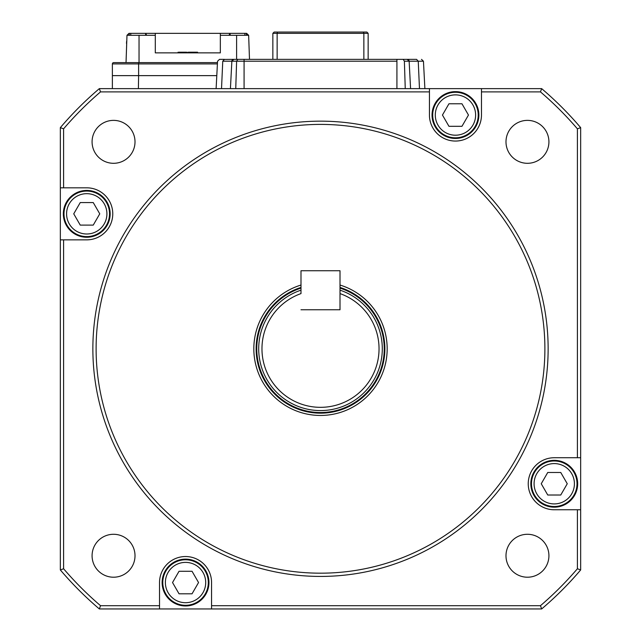 <?xml version="1.0" encoding="UTF-8"?>
<svg xmlns="http://www.w3.org/2000/svg" width="641" height="641" viewBox="0 0 641 641"><rect width="100%" height="100%" fill="white"/><g stroke="black" fill="none" stroke-linecap="round" stroke-linejoin="round"><path stroke-width="0.96" d="M544.89 348.792A224.39 224.39 0 0 0 320.5 124.402A224.39 224.39 0 0 0 96.11 348.792A224.39 224.39 0 0 0 320.5 573.182A224.39 224.39 0 0 0 544.89 348.792M92.865 348.792A227.635 227.635 0 0 1 320.5 121.157A227.635 227.635 0 0 1 548.135 348.792A227.635 227.635 0 0 1 320.5 576.427A227.635 227.635 0 0 1 92.865 348.792M63.595 239.854L86.751 239.854A26.017 26.017 0 0 0 112.76 213.838A26.017 26.017 0 0 0 86.751 187.821L60.342 187.821L60.342 239.854L63.595 239.854L63.595 568.751A338.208 338.208 0 0 0 100.541 605.697L159.529 605.697L159.529 608.95L99.339 608.95A341.461 341.461 0 0 1 60.342 569.953L60.342 239.854M300.99 285.045A66.664 66.664 0 0 0 320.5 415.456A66.664 66.664 0 0 0 340.01 285.045M548.92 141.837A21.465 21.465 0 0 1 527.455 163.303A21.465 21.465 0 0 1 505.989 141.837A21.465 21.465 0 0 1 527.455 120.372A21.465 21.465 0 0 1 548.92 141.837M135.011 141.837A21.465 21.465 0 0 1 113.545 163.303A21.465 21.465 0 0 1 92.08 141.837A21.465 21.465 0 0 1 113.545 120.372A21.465 21.465 0 0 1 135.011 141.837M548.92 555.747A21.465 21.465 0 0 1 527.455 577.212A21.465 21.465 0 0 1 505.989 555.747A21.465 21.465 0 0 1 527.455 534.282A21.465 21.465 0 0 1 548.92 555.747M135.011 555.747A21.465 21.465 0 0 1 113.545 577.212A21.465 21.465 0 0 1 92.08 555.747A21.465 21.465 0 0 1 113.545 534.282A21.465 21.465 0 0 1 135.011 555.747M580.658 457.73L577.405 457.73L577.405 128.833A338.208 338.208 0 0 0 540.459 91.887L481.471 91.887L481.471 88.634L541.661 88.634A341.461 341.461 0 0 1 580.658 127.631L580.658 569.953A341.461 341.461 0 0 1 541.661 608.95L159.529 608.95M60.342 187.821L60.342 127.631A341.461 341.461 0 0 1 99.339 88.634L429.438 88.634L429.438 91.887L100.541 91.887A338.208 338.208 0 0 0 63.595 128.833L63.595 187.821M211.562 608.95L211.562 605.697L540.459 605.697L541.661 608.95M577.405 128.833L580.658 127.631M99.339 88.634L100.541 91.887M60.342 569.953L63.595 568.751M211.562 605.697L211.562 582.541A26.017 26.017 0 0 0 185.545 556.532A26.017 26.017 0 0 0 159.529 582.541L159.529 605.697M540.459 605.697A338.208 338.208 0 0 0 577.405 568.751L577.405 509.763L580.658 509.763M577.405 457.73L554.249 457.73A26.017 26.017 0 0 0 528.24 483.747A26.017 26.017 0 0 0 554.249 509.763L577.405 509.763M429.438 91.887L429.438 115.043A26.017 26.017 0 0 0 455.455 141.052A26.017 26.017 0 0 0 481.471 115.043L481.471 91.887M481.471 88.634L429.438 88.634M100.541 605.697L99.339 608.95M60.342 127.631L63.595 128.833M577.405 568.751L580.658 569.953M541.661 88.634L540.459 91.887M106.911 213.838A20.159 20.159 0 0 0 86.751 193.67A20.159 20.159 0 0 0 66.584 213.838A20.159 20.159 0 0 0 86.751 233.997A20.159 20.159 0 0 0 106.911 213.838M63.988 213.838A22.764 22.764 0 0 1 86.751 191.074A22.764 22.764 0 0 1 109.515 213.838A22.764 22.764 0 0 1 86.751 236.601A22.764 22.764 0 0 1 63.988 213.838M73.739 213.838L80.245 202.572L93.249 202.572L99.756 213.838L93.249 225.103L80.245 225.103L73.739 213.838M63.331 213.838A23.413 23.413 0 0 1 86.751 190.425A23.413 23.413 0 0 1 110.164 213.838A23.413 23.413 0 0 1 86.751 237.25A23.413 23.413 0 0 1 63.331 213.838M574.416 483.747A20.159 20.159 0 0 0 554.249 463.587A20.159 20.159 0 0 0 534.089 483.747A20.159 20.159 0 0 0 554.249 503.914A20.159 20.159 0 0 0 574.416 483.747M531.485 483.747A22.764 22.764 0 0 1 554.249 460.983A22.764 22.764 0 0 1 577.012 483.747A22.764 22.764 0 0 1 554.249 506.51A22.764 22.764 0 0 1 531.485 483.747M541.244 483.747L547.751 472.481L560.755 472.481L567.261 483.747L560.755 495.012L547.751 495.012L541.244 483.747M530.836 483.747A23.413 23.413 0 0 1 554.249 460.334A23.413 23.413 0 0 1 577.669 483.747A23.413 23.413 0 0 1 554.249 507.167A23.413 23.413 0 0 1 530.836 483.747M205.705 582.541A20.159 20.159 0 0 0 185.545 562.381A20.159 20.159 0 0 0 165.378 582.541A20.159 20.159 0 0 0 185.545 602.708A20.159 20.159 0 0 0 205.705 582.541M162.782 582.541A22.764 22.764 0 0 1 185.545 559.777A22.764 22.764 0 0 1 208.309 582.541A22.764 22.764 0 0 1 185.545 605.304A22.764 22.764 0 0 1 162.782 582.541M172.533 582.541L179.039 571.275L192.044 571.275L198.55 582.541L192.044 593.806L179.039 593.806L172.533 582.541M162.125 582.541A23.413 23.413 0 0 1 185.545 559.128A23.413 23.413 0 0 1 208.958 582.541A23.413 23.413 0 0 1 185.545 605.961A23.413 23.413 0 0 1 162.125 582.541M475.622 115.043A20.159 20.159 0 0 0 455.455 94.876A20.159 20.159 0 0 0 435.295 115.043A20.159 20.159 0 0 0 455.455 135.203A20.159 20.159 0 0 0 475.622 115.043M432.691 115.043A22.764 22.764 0 0 1 455.455 92.28A22.764 22.764 0 0 1 478.218 115.043A22.764 22.764 0 0 1 455.455 137.807A22.764 22.764 0 0 1 432.691 115.043M442.45 115.043L448.956 103.778L461.961 103.778L468.467 115.043L461.961 126.309L448.956 126.309L442.45 115.043M432.042 115.043A23.413 23.413 0 0 1 455.455 91.623A23.413 23.413 0 0 1 478.875 115.043A23.413 23.413 0 0 1 455.455 138.456A23.413 23.413 0 0 1 432.042 115.043M224.013 59.429L233.805 59.365A1.955 1.955 -90 0 0 231.858 61.216L236.617 61.216L237.787 59.365L407.195 59.365L409.142 61.216A1.955 1.955 -90 0 0 407.195 59.365L416.578 59.365L418.244 61.216L423.453 61.216L424.887 88.634L423.453 61.216L421.506 59.365M408.301 61.216L408.301 59.709L408.301 61.216M278.41 32.05L363.327 32.05L363.864 33.348L368.142 33.348L366.844 32.05L362.59 32.05M274.156 32.05L272.858 33.348L277.136 33.348L277.673 32.05L274.156 32.05M277.136 59.365L277.136 33.348L363.864 33.348L363.864 59.365M368.142 59.365L368.142 33.348M272.858 33.348L272.858 59.365M403.213 59.365L404.383 61.216L409.142 61.216L410.577 88.634L409.142 61.216L418.244 61.216L419.478 88.634M270.758 59.365L255.783 59.365M235.752 88.634L236.617 61.216L244.077 61.216L244.077 59.365L232.699 59.365M408.301 59.365L396.923 59.365L396.923 61.216L244.077 61.216L244.077 88.634M219.494 59.365L217.547 61.216L219.494 59.365L224.422 59.365L222.756 61.216L231.858 61.216L233.805 59.365L237.787 59.365M405.248 88.634L404.383 61.216M221.522 88.634L222.756 61.216M230.423 88.634L231.858 61.216M300.99 287.432A64.388 64.388 0 0 0 320.5 413.181A64.388 64.388 0 0 0 340.01 287.432M379.039 348.792A58.539 58.539 0 0 0 340.01 293.602L340.01 309.771L300.99 309.771L340.01 309.771L340.01 270.742L300.99 270.742L300.99 293.602A58.539 58.539 0 0 0 320.5 407.331A58.539 58.539 0 0 0 379.039 348.792M300.99 290.165A61.784 61.784 0 0 0 320.5 410.577A61.784 61.784 0 0 0 340.01 290.165M112.375 88.634L112.375 75.63L216.794 75.63L138.616 75.63L138.616 63.916L217.411 63.916M128.288 35.303L126.982 35.303L129.009 33.348L246.36 33.348L246.432 35.303L248.652 35.303L228.957 35.303L230.015 33.348L230.255 35.303L220.336 35.303L220.336 52.866L155.298 52.866L155.298 33.348M138.392 88.634L138.616 75.63M246.633 33.348L248.652 35.303L246.36 33.348M155.298 35.303L139.041 35.303L139.041 62.618L126.029 62.618L126.982 35.303L128.328 34.005M126.029 62.618L126.694 43.756M249.493 59.365L248.652 35.303M220.336 33.348L220.336 35.303M146.685 35.303L145.627 33.348L145.651 35.303M139.041 35.303L126.982 35.303M112.375 75.63L112.375 63.916A1.298 1.298 0 0 1 113.673 62.618L217.475 62.618M178.807 52.866L178.807 52.209L180.305 52.209L179.568 52.209L179.568 52.866M186.411 52.866L186.411 52.209L185.409 52.209L186.154 52.209L186.154 52.866M180.305 52.866L180.305 52.209L185.409 52.209L185.409 52.866M188.206 52.866L188.206 52.209L197.572 52.209L197.572 52.866M191.178 52.866L191.178 52.209M190.089 52.866L190.089 52.209M188.686 52.866L188.686 52.209M192.036 52.866L192.036 52.209M197.26 52.866L197.26 52.209M197.019 52.866L197.019 52.209M196.739 52.866L196.739 52.209M196.491 52.866L196.491 52.209M196.17 52.866L196.17 52.209M248.844 40.679L248.924 43.051M126.75 42.146L126.718 43.051M396.923 88.634L396.923 61.216M300.99 288.113A63.739 63.739 0 0 0 320.5 412.532A63.739 63.739 0 0 0 340.01 288.113M244.878 33.348L244.878 35.303M236.601 59.365L236.601 35.303M130.764 33.348L130.764 35.303M129.21 35.303L129.274 33.348M138.616 62.618L138.616 63.916L112.375 63.916M248.94 43.636L248.924 43.107M217.547 61.216L216.113 88.634M178.062 52.866L178.062 52.209M187.148 52.866L187.148 52.209M126.694 43.636L126.413 43.107M126.501 42.146L126.798 40.679"/></g></svg>
